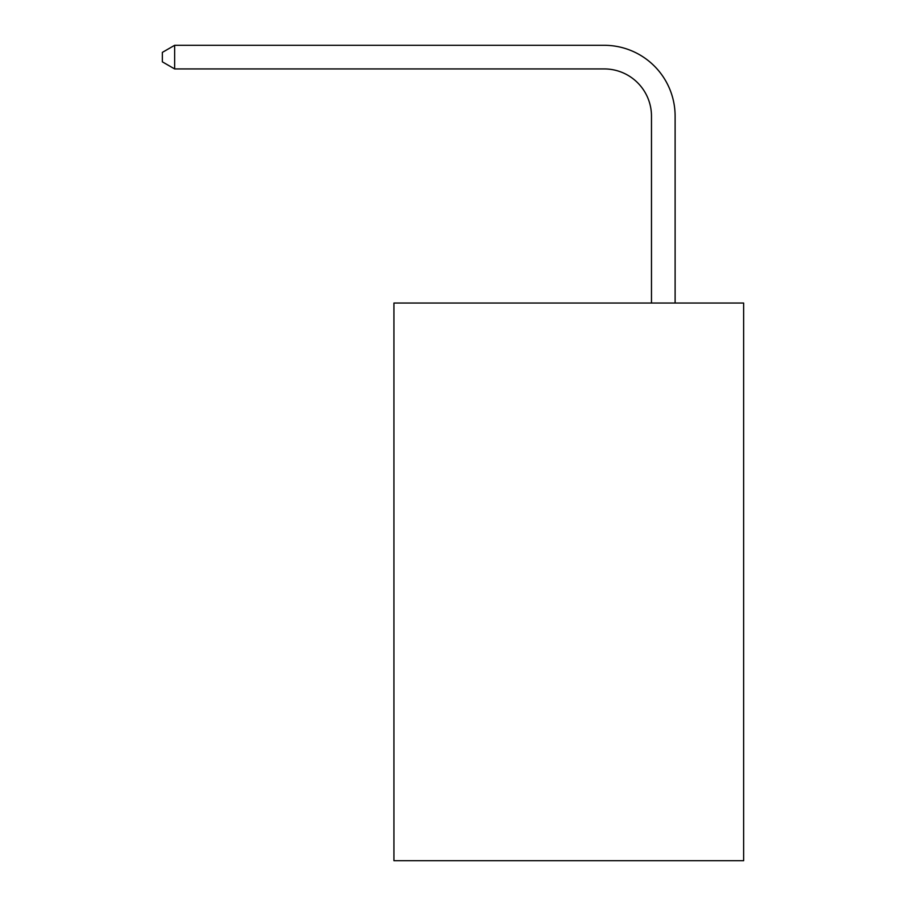 <?xml version="1.0" encoding="UTF-8"?>
<svg xmlns="http://www.w3.org/2000/svg" width="906" height="906" viewBox="0 0 906 906"><rect width="100%" height="100%" fill="white"/><g stroke="black" fill="none" stroke-linecap="round" stroke-linejoin="round"><path stroke-width="1.36" d="M743.645 303.046L743.645 860.7L393.929 860.7L393.929 303.046L743.645 303.046M651.482 303.046L651.482 116.183A47.259 47.259 0 0 0 604.223 68.924L174.643 68.924L162.355 61.846L162.355 52.389L174.643 45.3L604.223 45.3A70.883 70.883 0 0 1 675.117 116.183L675.117 303.046M651.482 116.183A47.259 47.259 0 0 0 604.223 68.924A47.259 47.259 0 0 1 651.482 116.183A47.259 47.259 0 0 0 604.223 68.924A47.259 47.259 0 0 1 651.482 116.183A47.259 47.259 0 0 0 604.223 68.924A47.259 47.259 0 0 1 651.482 116.183A47.259 47.259 0 0 0 604.223 68.924A47.259 47.259 0 0 1 651.482 116.183A47.259 47.259 0 0 0 604.223 68.924A47.259 47.259 0 0 1 651.482 116.183A47.259 47.259 0 0 0 604.223 68.924A47.259 47.259 0 0 1 651.482 116.183A47.259 47.259 0 0 0 604.223 68.924A47.259 47.259 0 0 1 651.482 116.183A47.259 47.259 0 0 0 604.223 68.924A47.259 47.259 0 0 1 651.482 116.183A47.259 47.259 0 0 0 604.223 68.924A47.259 47.259 0 0 1 651.482 116.183A47.259 47.259 0 0 0 604.223 68.924M174.643 68.924L174.643 45.3L604.223 45.3"/></g></svg>

